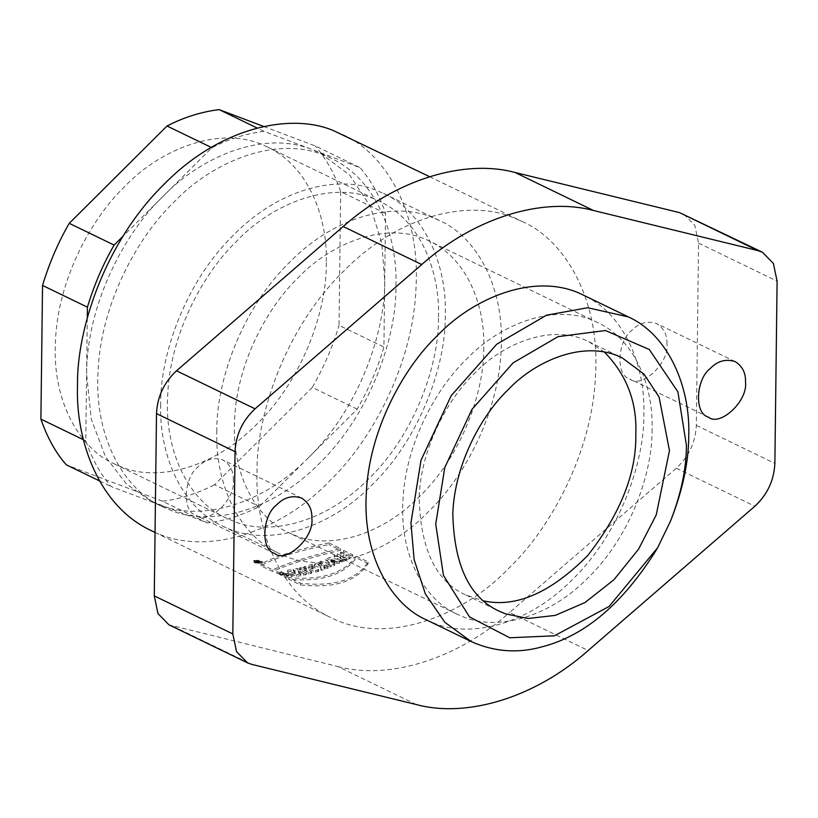 <?xml version="1.0" encoding="UTF-8"?>
<svg xmlns="http://www.w3.org/2000/svg" width="818" height="818" viewBox="0 0 818 818"><rect width="100%" height="100%" fill="white"/><g stroke="black" fill="none" stroke-linecap="round" stroke-linejoin="round"><path stroke-width="0.61" stroke-dasharray="4.09 3.07" d="M87.281 317.967L86.596 374.02L91.289 419.225L105.491 456.751L126.565 484.174L151.31 501.322L207.322 522.906C223.876 521.097 241.249 515.637 259.429 506.516L357.2 409.174C368.949 388.489 377.855 367.793 383.908 347.088L385.544 213.386C379.951 196.351 371.484 181.115 360.145 167.69L264.01 131.34C245.911 133.641 228.539 139.101 211.903 147.731L122.997 236.249M308.314 457.845C360.237 407.2 385.554 330.247 384.726 280.237L381.709 243.069L370.452 206.627L349.726 175.093L320.012 152.925L312.077 149.52C261.791 129.428 199.224 158.395 163.017 196.412C125.41 231.893 86.688 303.775 86.596 374.02L85.788 440.861C92.127 459.256 100.594 474.491 111.176 486.567L159.244 504.737C194.807 520.176 257.138 509.849 308.314 457.845M328.826 542.876L340.544 548.551C308.222 556.516 285.635 563.622 272.783 569.87L261.065 564.195C272.496 557.211 295.083 550.105 328.826 542.876L328.805 544.543C294.991 551.741 272.404 558.847 261.044 565.851L272.762 571.526C285.656 565.228 308.243 558.121 340.523 550.207L328.805 544.543M340.523 550.207L340.544 548.551M261.065 564.195L261.044 565.851M272.783 569.87L272.762 571.526M356.413 556.24L368.131 561.915C356.566 579.931 333.979 587.038 300.38 583.234L288.662 577.559C320.871 580.657 343.458 573.551 356.413 556.24L356.392 557.896C343.396 575.177 320.809 582.283 288.642 579.216L300.359 584.89C334.03 588.633 356.617 581.526 368.11 563.571L368.131 561.915M300.38 583.234L300.359 584.89M288.642 579.216L288.662 577.559M368.11 563.571L356.392 557.896M285.267 575.739L280.666 573.51L283.713 573.265L286.566 574.645L288.652 574.062L279.183 572.743L276.862 571.618L292.936 574.451L285.267 575.739L285.247 577.396L292.916 576.097L276.842 573.275L279.163 574.4L279.183 572.743M276.862 571.618L276.842 573.275M279.163 574.4L288.58 575.698L286.545 576.301L283.693 574.911L280.646 575.177L285.247 577.396M286.566 574.645L286.545 576.301M283.713 573.265L283.693 574.911M280.666 573.51L280.646 575.177M300.584 574.093L296.719 574.737L287.537 570.289L290.359 569.829L295.472 572.303L293.294 569.287L297.22 568.469L306.402 572.917L303.468 573.541L298.468 571.117L300.584 574.093L300.574 575.729L298.447 572.753L303.447 575.166L306.382 574.543L297.2 570.095L293.273 570.923L293.294 569.287M303.468 573.541L303.447 575.166M298.447 572.753L298.468 571.117M306.402 572.917L306.382 574.543M297.22 568.469L297.2 570.095M293.273 570.923L295.451 573.939L295.472 572.303M295.451 573.939L290.339 571.465L290.359 569.829M290.339 571.465L287.517 571.935L296.699 576.373L300.574 575.729M287.537 570.289L287.517 571.935M296.719 574.737L296.699 576.373M302.568 567.171L311.75 571.618L308.703 572.385L299.521 567.937L302.568 567.171L302.548 568.796L299.5 569.563L308.683 574.011L311.73 573.244L302.548 568.796M311.75 571.618L311.73 573.244M299.521 567.937L299.5 569.563M308.703 572.385L308.683 574.011M311.74 566.22L318.754 569.614L315.687 570.535L308.683 567.14L306.28 567.815L304.112 566.762L311.965 564.4L314.132 565.453L311.74 566.22L311.73 567.845L314.122 567.078L311.944 566.025L311.965 564.4M318.754 569.614L318.734 571.24L311.73 567.845M314.132 565.453L314.122 567.078M311.944 566.025L304.091 568.387L306.269 569.44L308.662 568.766L315.676 572.16L318.734 571.24M304.112 566.762L304.091 568.387M306.28 567.815L306.269 569.44M308.683 567.14L308.662 568.766M315.687 570.535L315.676 572.16M322.006 565.862L318.662 565.678L320.032 564.901L322.006 565.862L322.016 564.236L320.053 563.275L320.032 564.901M320.053 563.275L318.683 564.052L322.016 564.236M323.713 565.166L324.991 567.539L321.28 568.807L320.186 566.005L314.48 564.338L321.075 561.117L330.257 565.565L327.19 566.741L323.846 565.115L323.693 566.792L327.169 568.367L330.237 567.191L321.055 562.753L321.075 561.117M324.991 567.539L324.971 569.164L323.693 566.792M323.846 565.115L323.826 566.741M327.19 566.741L327.169 568.367M330.257 565.565L330.237 567.191M321.055 562.753L314.511 565.954L320.165 567.631L321.259 570.432L324.971 569.164M320.186 566.005L320.165 567.631M321.28 568.807L321.259 570.432M332.527 561.506L334.47 560.647L331.29 559.88L331.27 561.506L334.45 562.283L332.507 563.132L331.587 562.181L331.607 560.545L332.527 561.506L332.507 563.132M331.852 560.023L331.832 561.659M332.466 560.177L332.445 561.813M334.47 560.647L334.45 562.283M331.587 562.181L331.27 561.506M331.29 559.88L330.758 559.727L331.3 561.894M331.024 559.993L331.014 561.618M330.758 559.727L330.738 561.352M333.754 562.794L334.674 563.766L331.331 565.136L325.963 559.123L329.46 557.579L342.272 560.34L339.235 561.761L337.18 561.281L333.754 562.794L333.734 564.42L337.159 562.917L339.214 563.387L342.251 561.976L329.439 559.215L329.46 557.579M334.674 563.766L334.664 565.391L333.734 564.42M337.18 561.281L337.159 562.917M339.235 561.761L339.214 563.387M342.272 560.34L342.251 561.976M329.439 559.215L325.942 560.749L331.321 566.772L334.664 565.391M325.963 559.123L325.942 560.749M331.331 565.136L331.321 566.772M342.824 556.526L346.433 558.285L343.366 559.809L334.184 555.361L337.251 553.837L340.605 555.453L343.928 553.725L340.574 552.099L343.642 550.432L352.824 554.88L349.756 556.547L346.147 554.798L342.824 556.526L342.803 558.173L346.126 556.455L349.736 558.203L352.803 556.537L343.621 552.089L343.642 550.432M346.433 558.285L346.413 559.931L342.803 558.173M346.147 554.798L346.126 556.455M349.756 556.547L349.736 558.203M352.824 554.88L352.803 556.537M343.621 552.089L340.554 553.755L343.908 555.371L340.585 557.099L337.231 555.483L334.163 557.007L343.345 561.445L346.413 559.931M340.574 552.099L340.554 553.755M343.928 553.725L343.908 555.371M340.605 555.453L340.585 557.099M337.251 553.837L337.231 555.483M334.184 555.361L334.163 557.007M343.366 559.809L343.345 561.445M258.539 562.549L257.312 562.242L258.539 562.549L258.549 560.892L257.333 560.596L258.549 560.892M257.813 562.201L257.834 560.545M258.028 562.59L257.312 562.242L257.333 560.596L258.048 560.943L258.028 562.59M257.578 561.117L256.729 560.381L258.12 560.238L260.625 561.455L258.099 561.69L257.578 561.117L258.079 563.346L258.907 563.275L258.928 561.618M256.054 562.252L256.075 560.596L256.729 560.381L256.709 562.027L256.075 562.252M258.099 561.69L258.079 563.346M258.907 563.275L258.416 561.148M258.396 562.804L259.858 563.183L259.879 561.526M258.979 561.097L258.958 562.743M259.858 563.183L260.605 563.111L260.625 561.455M260.605 563.111L258.099 561.894L258.12 560.238M258.099 561.894L256.709 562.027L257.568 562.774M255.635 562.835L254.858 562.14L261.484 563.081L255.635 562.835M255.656 561.179L261.515 561.424L254.879 560.483L255.656 561.179M254.868 561.24L253.866 560.32L262.527 561.567L254.868 561.24M254.848 562.896L262.506 563.213L253.846 561.986L254.848 562.896M666.946 343.836C667.324 334.971 663.889 328.212 656.66 323.58C647.304 320.595 638.97 322.906 631.68 330.503C617.365 341.126 615.484 375.656 629.819 379.01C641.251 389.143 669.686 362.936 666.946 343.836M671.016 519.829L656.813 549.175M426.485 619.911L433.755 623.03C466.884 637.416 524.972 627.795 572.651 579.338C621.046 532.15 644.625 460.442 643.858 413.836C645.433 369.01 626.506 315.227 583.551 295.206M233.304 480.248C233.672 471.373 230.247 464.624 223.007 459.992C213.662 457.006 205.328 459.317 198.038 466.914C183.723 477.538 181.831 512.068 196.177 515.422C207.608 525.555 236.044 499.348 233.304 480.248M416.362 704.564L337.824 666.527L168.978 624.829M683.848 214.173L694.84 225.4L698.552 243.11L696.333 425.38C695.494 442.293 688.828 456.567 676.322 468.203L509.634 612.477L588.173 650.514M337.824 666.527C389.184 680.371 457.528 658.868 509.634 612.477M257.026 472.784C256.085 415.953 284.848 328.509 343.857 270.952C402.006 211.862 472.845 200.134 513.254 217.67L522.262 221.545C562.845 238.979 600.095 296.658 595.555 374.634C592.682 452.19 550.105 528.96 508.97 568.05C465.779 613.909 388.458 647.161 330.564 617.447C278.181 593.04 255.114 527.446 257.026 472.784M342.732 134.612C383.315 152.046 420.564 209.725 416.025 287.701C413.151 365.257 370.574 442.027 329.439 481.107C286.249 526.976 208.927 560.218 151.033 530.514M395.943 285.676C397.63 237.568 377.333 179.848 331.229 158.365C280.277 132.23 212.24 161.494 174.234 201.852C138.037 236.238 100.563 303.805 98.037 372.057C94.039 440.667 126.821 491.434 162.537 506.761L170.471 510.176C206.024 525.616 268.355 515.289 319.531 463.285C371.454 412.64 396.771 335.697 395.943 285.676M99.551 480.933L111.176 486.567M85.788 440.861L83.416 439.716M211.238 147.414L211.903 147.731M264.01 131.34L257.179 128.037M263.754 126.483L315.267 145.962L360.145 167.69M385.544 213.386L340.666 191.657C335.073 174.612 326.607 159.377 315.267 145.962M340.666 191.657L339.03 325.349L383.908 347.088M357.2 409.174L312.312 387.435C324.071 366.75 332.977 346.055 339.03 325.349M312.312 387.435L214.541 484.788L259.429 506.516M207.322 522.906L162.434 501.178C178.989 499.369 196.361 493.908 214.541 484.788M162.434 501.178L66.299 464.829M326.29 262.762C327.047 308.233 304.03 378.192 256.821 424.225C210.308 471.505 153.631 480.892 121.309 466.853L114.101 463.755C81.636 449.808 51.831 403.663 55.471 341.29C57.771 279.235 91.831 217.823 124.735 186.555C159.285 149.868 221.146 123.273 267.466 147.036C309.368 166.565 327.824 219.04 326.29 262.762M438.499 317.098C440.033 273.365 421.577 220.901 379.675 201.361C333.355 177.598 271.494 204.203 236.944 240.891C204.04 272.159 169.98 333.57 167.67 395.626C164.04 457.998 193.846 504.144 226.31 518.091L233.519 521.189C265.84 535.228 322.517 525.841 369.03 478.561C416.239 432.517 439.246 362.568 438.499 317.098M160.696 404.491C159.091 450.411 178.467 505.504 222.465 526.015C271.095 550.964 336.055 523.039 372.333 484.512C414.849 444.092 445.984 371.73 445.278 314.971C447.057 261.054 421.567 210.154 383.243 193.334L375.932 190.195C341.996 175.461 282.486 185.318 233.641 234.96C184.07 283.304 159.909 356.75 160.696 404.491M216.801 431.659C216.013 383.918 240.175 310.462 289.746 262.128C338.591 212.486 398.1 202.629 432.037 217.363L439.603 220.625C473.694 235.257 504.982 283.713 501.168 349.214C498.755 414.358 462.988 478.847 428.438 511.679C392.159 550.197 327.21 578.132 278.57 553.183C234.572 532.671 215.195 477.579 216.801 431.659M483.765 347.681C484.45 389.511 463.285 453.867 419.849 496.229C377.057 539.727 324.91 548.357 295.175 535.442L288.652 532.651C258.764 519.87 231.289 477.446 234.592 420.033C236.678 362.916 268.038 306.351 298.325 277.568C330.114 243.825 387.016 219.347 429.624 241.208C468.193 259.173 485.166 307.445 483.765 347.681M652.069 429.184C652.764 471.015 631.588 535.371 588.162 577.733C545.361 621.22 493.223 629.86 463.489 616.946L456.965 614.144C427.078 601.373 399.593 558.95 402.906 501.526C404.992 444.419 436.342 387.855 466.638 359.071C498.428 325.319 555.33 300.85 597.938 322.701C636.496 340.666 653.48 388.949 652.069 429.184M604.482 352.129L588.745 341.709C551.69 322.701 502.201 343.979 474.563 373.335C448.244 398.346 420.994 447.477 419.153 497.119C420.35 549.144 435.984 581.803 466.055 595.085L483.98 600.974M173.385 626.414L251.934 664.441M698.552 243.11L777.1 281.136M696.333 425.38L774.871 463.417M676.322 468.203L754.861 506.24M288.652 575.698L288.672 574.062M292.916 576.097L292.936 574.451M318.662 565.678L318.683 564.052M314.49 565.954L314.511 564.338M257.108 562.416L257.128 560.759M254.868 562.14L254.889 560.483M261.484 563.081L261.504 561.424M262.506 563.213L262.527 561.567M253.846 561.986L253.866 560.32M708.357 417.047L629.819 379.01M735.198 361.617L656.66 323.58M274.715 553.449L196.177 515.422M301.556 498.029L223.007 459.992M429.614 176.688L522.262 221.545M155.052 532.467L330.564 617.447M331.239 158.365L320.012 152.925M162.537 506.761L151.31 501.322M114.101 463.755L226.31 518.091M267.466 147.036L379.675 201.361M222.465 526.015L278.57 553.183M383.499 193.457L439.603 220.625M456.853 614.093L288.539 532.59M597.948 322.711L429.634 241.208M588.745 341.709L622.406 358.008M466.055 595.085L499.716 611.394"/><path stroke-width="1.23" d="M122.997 236.249L114.131 245.083C103.17 263.928 94.264 284.633 87.414 307.169L87.281 317.967M745.495 381.873C748.235 400.973 719.799 427.18 708.357 417.047C694.022 413.693 695.913 379.163 710.218 368.529C717.519 360.942 725.842 358.632 735.198 361.617C742.437 366.249 745.863 372.998 745.495 381.873M686.414 445.268L677.907 391.894L649.298 349.49L605.402 330.523L558.07 336.638L513.121 362.844L472.006 409.317L444.787 467.559L435.718 524.134L443.468 575.402L469.471 616.905L509.767 637.774L554.41 635.801L609.144 606.435L657.6 547.794L670.423 521.311C681.067 494.082 686.394 468.734 686.414 445.268M669.472 450.595L656.23 514.911L638.521 549.236L613.899 579.768L584.972 602.549L555.31 615.381L528.162 618.49L505.483 613.868L499.716 611.394C469.644 598.101 454.01 565.453 452.814 513.418C454.655 463.775 481.904 414.644 508.223 389.634C535.872 360.278 585.351 339 622.406 358.008L644.011 374.133L659.093 397.067L669.472 450.595M657.6 547.794L656.813 549.175C623.357 603.122 585.248 635.627 542.477 646.701C518.172 653.623 494.42 651.915 471.219 641.578L444.849 622.304L425.36 593.919L414.123 559.563L410.943 522.958L420.994 460.278L451.158 395.738L496.72 344.235L546.526 315.196L587.733 307.732L628.439 316.944C668.674 335.196 690.453 387.211 688.746 435.575C688.725 461.577 682.815 489.665 671.016 519.829L670.423 521.311M628.439 316.944L583.561 295.216C536.076 270.86 472.671 298.13 437.262 335.728C403.509 367.793 368.581 430.81 366.26 494.44C362.568 558.418 393.192 605.678 426.485 619.911M311.852 518.275C314.593 537.375 286.157 563.592 274.715 553.449C260.38 550.105 262.271 515.575 276.576 504.941C283.877 497.344 292.2 495.043 301.556 498.029C308.795 502.661 312.22 509.409 311.852 518.275M774.871 463.417C774.043 480.319 767.376 494.593 754.861 506.24L588.173 650.514C536.076 696.905 467.732 718.398 416.362 704.564L251.934 664.441L247.527 662.866L236.535 651.629L232.823 633.93L235.042 451.648C235.87 434.747 242.547 420.472 255.052 408.826L421.74 264.551C473.837 218.171 542.191 196.668 593.551 210.512L757.989 250.625L762.396 252.21L773.388 263.437L777.1 281.136L774.871 463.417M247.527 662.866L168.978 624.829L157.986 613.602L154.275 595.893L156.504 413.611C157.332 396.71 163.999 382.435 176.514 370.799L343.192 226.525C395.298 180.134 463.642 158.631 515.013 172.475L679.441 212.588L762.396 252.21M155.052 532.467L151.033 530.514C98.651 506.107 75.583 440.513 77.495 385.851C76.555 329.02 105.317 241.576 164.326 184.019C222.476 124.929 293.314 113.201 333.724 130.737L429.614 176.688M83.416 439.716L40.9 419.133C47.25 437.528 55.706 452.753 66.299 464.829L99.551 480.933M40.9 419.133L42.536 285.441L87.414 307.169M114.131 245.083L69.244 223.345C58.282 242.2 49.377 262.895 42.536 285.441M69.244 223.345L167.015 126.003L211.903 147.731M257.179 128.037L219.132 109.612C201.034 111.902 183.661 117.363 167.015 126.003M219.132 109.612L263.754 126.483M483.98 600.974C516.219 607.846 550.811 592.682 587.743 555.504C620.494 513.653 636.516 473.244 635.811 434.297C637.171 402.313 626.731 374.92 604.482 352.129M154.275 595.893L232.823 633.93M156.504 413.611L235.042 451.648M176.514 370.799L255.052 408.826M343.192 226.525L421.74 264.551M515.013 172.475L593.551 210.512M679.441 212.588L757.989 250.625M426.362 619.85L471.24 641.588"/></g></svg>

